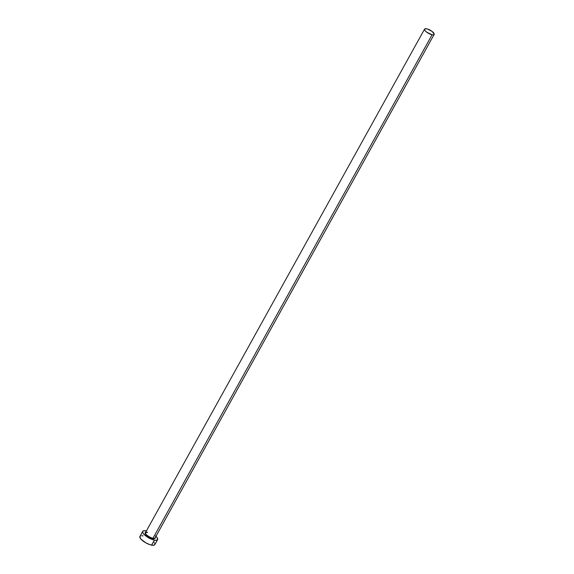 <?xml version="1.0" encoding="UTF-8"?>
<svg xmlns="http://www.w3.org/2000/svg" width="574" height="574" viewBox="0 0 574 574"><rect width="100%" height="100%" fill="white"/><g stroke="black" fill="none" stroke-linecap="round" stroke-linejoin="round"><path stroke-width="0.86" d="M155.202 537.666A5.726 1.866 -151 0 1 152.993 538.584L152.985 538.254A5.482 1.787 29 0 0 155.124 537.702M147.36 532.414L145.459 532.622A5.482 1.787 29 0 0 147.597 535.686A5.482 1.787 29 0 0 152.985 538.254L432.086 34.749A5.482 1.787 -151 0 1 426.697 32.18A5.482 1.787 -151 0 1 424.559 29.116A5.482 1.787 -151 0 1 426.626 28.8A5.482 1.787 -151 0 1 432.014 31.369A5.482 1.787 -151 0 1 434.145 34.433A5.482 1.787 -151 0 1 432.086 34.749L152.985 538.254A5.482 1.787 29 0 0 155.052 537.938L434.145 34.433M141.025 535.764L139.912 536.353A8.524 2.777 29 0 0 143.213 541.153A8.524 2.777 29 0 0 151.601 545.142L154.392 540.105A8.524 2.777 -151 0 1 146.011 536.116A8.524 2.777 -151 0 1 142.689 531.345A8.524 2.777 -151 0 1 145.896 530.857A8.524 2.777 -151 0 1 146.384 530.964L143.823 530.72L142.704 531.316L142.718 532.543L143.866 534.215L148.709 537.86L154.392 540.105L151.601 545.142A8.524 2.777 29 0 0 154.808 544.654L157.606 539.617A8.524 2.777 -151 0 1 154.392 540.105L156.472 540.234L157.585 539.646L157.132 537.623L155.475 535.815M155.97 536.281A8.524 2.777 -151 0 1 157.606 539.617M155.131 537.451L154.858 538.534L153.76 538.692L149.183 537.077L145.452 534.042L145.057 533.052L145.896 532.285M143.105 535.894L141.965 535.736M142.689 531.345L139.776 536.898L141.075 539.251L145.918 542.896L150.295 544.805L153.681 545.271L154.793 544.683L154.779 543.456M154.341 542.66L153.631 541.777M432.086 34.749L433.42 34.835L434.224 34.103L432.035 31.383L427.465 29.016L425.291 28.714L424.573 29.095L424.86 30.4L426.669 32.166L432.086 34.749M147.525 532.306A5.482 1.787 29 0 0 145.387 532.851A5.482 1.787 29 0 0 147.877 535.886A5.482 1.787 29 0 0 152.985 538.254L152.993 538.584A5.726 1.866 -151 0 1 146.793 535.449A5.726 1.866 -151 0 1 145.588 532.356M145.459 532.622L424.559 29.116"/></g></svg>
